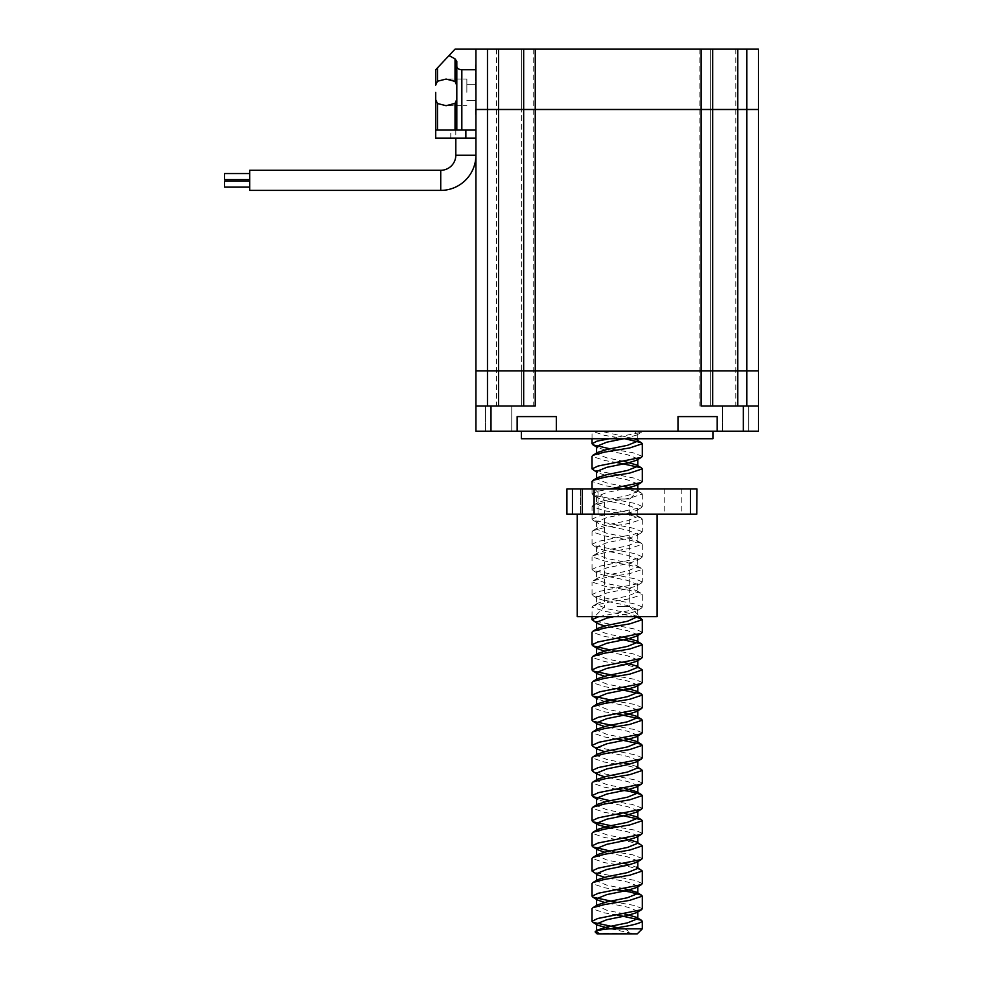 <?xml version="1.0" encoding="UTF-8"?>
<svg xmlns="http://www.w3.org/2000/svg" width="983" height="983" viewBox="0 0 983 983"><rect width="100%" height="100%" fill="white"/><g stroke="black" fill="none" stroke-linecap="round" stroke-linejoin="round"><path stroke-width="0.74" stroke-dasharray="4.92 3.69" d="M475.416 89.367L475.416 64.227L475.416 89.367M475.919 89.367L475.919 64.227L475.919 89.367M493.736 109.518L740.604 109.518L493.736 109.518M493.736 109.469L740.604 109.469L493.736 109.469M742.386 370.849L491.942 370.849L742.386 370.861M712.921 431.181L521.408 431.181L712.921 431.181M748.714 406.04L748.714 431.181L722.579 431.181L748.714 431.181L722.579 431.181L748.714 431.181L748.714 406.04L722.579 406.04L722.579 431.181L722.579 406.04L748.714 406.04M511.762 406.04L511.762 431.181L485.614 431.181L511.762 431.181L485.614 431.181L511.762 431.181L511.762 406.04L485.614 406.04L485.614 431.181L485.614 406.04L511.762 406.04M475.416 109.518L475.416 114.495L475.416 109.518M758.421 406.04L758.421 431.181L717.197 431.181L717.197 416.608L677.987 416.608L677.987 431.181L677.987 416.608L717.197 416.608L717.197 431.181L556.341 431.181L556.341 416.608L517.132 416.608L517.132 431.181L517.132 416.608L556.341 416.608L556.341 431.181L475.919 431.181L475.919 370.861L521.666 370.861L521.666 109.518L521.666 370.849L533.216 370.861L710.66 370.861L710.66 109.518L710.66 370.849L758.421 370.861L758.421 109.518L475.919 109.518L475.919 370.849L758.421 370.849L758.421 406.04L701.112 406.04M523.669 109.518L523.669 406.04L535.231 406.04M712.675 109.518L712.675 406.04M475.919 406.04L523.669 406.04M677.987 431.181L677.987 416.608L717.197 416.608L717.197 431.181M517.132 431.181L517.132 416.608L556.341 416.608L556.341 431.181M710.66 370.861L710.66 406.04L710.66 370.861M521.666 370.861L521.666 406.04L521.666 370.861M521.408 438.725L712.921 438.725M456.812 99.308L456.812 130.075L456.812 99.308L455.031 103.362L446.11 105.697L437.484 103.522L435.702 99.701L435.702 130.075L475.919 130.075L435.702 130.075L475.919 130.075L455.805 130.075L475.919 130.075L475.919 49.15L758.421 49.15L758.421 109.469L475.919 109.469L475.919 69.756L461.838 69.756C458.815 69.547 457.132 68.454 456.812 66.463L456.812 92.377L456.812 61.401L455.031 58.882L449.034 55.552L455.031 49.15L475.919 49.15L475.919 109.469M521.666 49.15L521.666 109.469L521.666 49.15M710.66 49.15L710.66 109.469L710.66 49.15M712.675 49.15L712.675 109.469M523.669 49.15L523.669 109.469M598.721 616.66L641.371 608.17L642.304 607.113L642.304 594.543L641.371 593.499L629.734 590.353L604.606 586.175L592.036 581.985L592.958 580.928L604.606 577.795L629.734 573.605L642.304 569.415L641.371 568.358L629.734 565.225L604.606 561.035L592.036 556.845L592.958 555.788L604.606 552.655L629.734 548.465L642.304 544.275L641.371 543.23L629.734 540.097L604.606 535.907L592.036 531.717L592.958 530.66L604.606 527.527L629.734 523.337L642.304 519.135L641.371 518.09L629.734 514.957L604.606 510.767L592.036 506.577L592.958 505.52L604.606 502.387L629.734 498.197L642.304 494.019L641.371 492.962L629.734 489.829L604.606 485.639L592.036 481.449M592.036 616.66L592.036 607.113L592.958 606.056L604.606 602.923L629.734 598.733L642.304 594.543M642.304 607.113L636.173 604.226L592.958 595.6L592.036 594.543L598.733 591.533L641.371 583.03L642.304 581.985L642.304 569.415M592.036 594.543L592.036 581.985M642.304 581.985L635.534 578.938L592.958 570.472L592.036 569.415L598.291 566.503L641.371 557.914L642.304 556.857L642.304 544.275M592.036 569.415L592.036 556.845M642.304 556.857L635.448 553.785L592.958 545.332L592.036 544.275L598.303 541.363L641.371 532.774L642.304 531.705L642.304 519.135M592.036 544.275L592.036 531.717M642.304 531.705L632.647 528.08L592.958 520.228L592.036 519.147L598.917 516.087L641.371 507.633L642.304 506.577L642.304 494.019M592.036 519.147L592.036 506.577M642.304 506.577L636.161 503.689L592.958 495.076L592.036 494.019L597.209 491.377L609.607 488.981M592.036 494.019L592.036 488.981M642.304 928.824L624.709 928.824L631.971 933.346L610.111 928.738M617.152 915.001L604.606 912.9L592.036 908.722M642.304 908.722L634.969 905.552L617.164 902.431M617.115 889.861L604.606 887.772L592.036 883.582M642.304 883.594L635.731 880.584L592.958 872.068M641.371 869.955L629.734 866.822L604.606 862.644L592.036 858.454M642.304 858.454L632.548 854.78L610.087 850.995M641.371 844.815L629.734 841.694L604.606 837.504L592.036 833.314M642.304 833.314L634.907 830.144L617.164 827.035M617.164 814.465L604.606 812.376L592.036 808.186M642.304 808.186L632.13 804.426L610.087 800.727M617.152 789.324L604.606 787.236L592.036 783.046M642.304 783.046L635.915 780.109L592.958 771.557M641.371 769.419L629.734 766.298L604.606 762.108L592.036 757.918M642.304 757.918L635.878 754.969L592.958 746.416M617.164 739.069L604.606 736.967L592.036 732.777M642.304 732.79L634.342 729.472L617.164 726.498M617.14 713.928L604.606 711.839L592.036 707.649M642.304 707.649L634.871 704.467L617.164 701.37M617.164 688.8L604.606 686.699L592.036 682.509M642.304 682.521L635.227 679.413L617.164 676.23M641.371 668.895L629.734 665.761L604.606 661.571L592.036 657.381M642.304 657.381L632.671 653.72L610.099 649.923M617.164 638.532L604.606 636.431L592.036 632.253M642.304 632.266L636.198 629.366L592.958 620.74M635.632 616.66L604.606 611.303L592.036 607.113M642.304 481.449L634.539 478.18L592.958 469.935M617.164 462.6L604.606 460.499L592.036 456.309M642.304 456.309L632.696 452.659L610.087 448.85M592.036 438.725L592.036 431.181L642.304 431.181L592.036 431.181L604.606 435.371L624.709 438.725M609.509 438.725L641.371 432.237L642.304 431.181M597.062 933.85L637.279 933.85M595.219 932.007L599.36 933.346L631.971 933.346M599.36 933.346L596.558 931.233L597.689 929.943M624.217 913.821L606.867 910.295L596.558 905.49M624.303 888.706L606.867 885.155L596.558 880.977L597.689 879.674M637.783 867.792L629.82 864.733M624.217 863.553L606.867 860.027L596.558 855.222M637.783 843.267L636.652 841.976L637.783 842.664M624.266 838.425L606.867 834.899L596.558 830.709L597.689 829.406M624.254 813.297L606.867 809.759L596.558 805.569L597.689 804.266M624.266 788.157L606.867 784.631L596.558 780.441L597.689 779.138M636.652 766.568L629.82 764.196M624.328 763.041L606.867 759.49L596.57 755.46M596.558 754.698L597.689 753.998M637.783 742.743L636.652 741.44L637.783 742.128M624.279 737.901L606.867 734.362L596.558 730.172L597.689 728.87M624.23 712.761L606.867 709.222L596.558 705.032L597.689 703.742M624.242 687.621L606.867 684.094L596.558 679.904L597.689 678.602M624.316 662.505L606.867 658.954L596.558 654.764L597.689 653.474M637.783 642.206L636.652 640.904L637.783 641.592M624.242 637.353L606.867 633.826L596.558 629.636L597.689 628.334M637.66 616.66L627.473 612.876L606.867 608.686L596.558 604.508L597.689 603.206L606.867 600.318L627.473 596.128L637.783 591.938L636.652 590.636L627.473 587.748L606.867 583.558L596.558 579.368L597.689 578.065L606.867 575.178L627.473 570.988L637.783 566.798L636.652 565.508L627.473 562.608L606.867 558.43L596.558 554.24L597.689 552.938L606.867 550.05L627.473 545.86L637.783 541.67L636.652 540.367L627.473 537.48L606.867 533.29L596.558 529.1L597.689 527.797L606.867 524.91L627.473 520.72L637.783 516.53L636.652 515.239L627.473 512.352L606.867 508.162L596.558 503.972L597.689 502.669L606.867 499.782L627.473 495.592L637.783 491.402L634.17 488.981M624.242 486.56L606.867 483.022L596.558 478.832L597.689 477.529M624.254 461.42L606.867 457.894L596.57 453.851M637.783 441.134L636.652 439.831L637.783 440.519M634.17 438.725L600.724 431.181M596.558 924.511L597.689 925.2L596.558 923.897M637.746 911.143L627.473 907.137L604.508 902.431M637.758 886.039L627.473 882.009L604.508 877.303M597.689 874.931L596.558 873.629M637.746 860.875L627.473 856.869L604.508 852.163M637.758 835.771L627.473 831.741L610.111 828.214M596.558 823.975L597.689 824.663L596.558 823.361M637.758 810.643L627.473 806.601L606.867 802.411L597.689 799.523M637.758 785.503L627.473 781.473L604.508 776.767M597.689 774.395L596.558 773.093M637.758 760.375L627.473 756.332L604.508 751.626M637.758 735.235L627.473 731.205L604.508 726.498M596.558 723.439L597.689 724.127L596.558 722.824M637.758 710.095L627.473 706.077L610.111 702.538M604.508 701.37L597.689 698.999M637.758 684.979L627.473 680.936L604.508 676.23M596.558 673.171L597.689 673.859L596.558 672.556M637.758 659.839L627.473 655.808L604.508 651.102M637.758 634.711L627.473 630.668L604.508 625.962M596.558 622.903L597.689 623.591L596.558 622.288M613.945 616.66L627.473 613.92L636.652 611.021L637.783 609.73L627.473 605.54L606.867 601.35L597.689 598.463L596.558 597.16L606.867 592.97L627.473 588.78L636.652 585.893L637.783 584.59L627.473 580.4L606.867 576.21L597.689 573.322L596.558 572.02L606.867 567.842L627.473 563.652L636.652 560.765L637.783 559.462L627.473 555.272L606.867 551.082L597.689 548.195L596.558 546.892L606.867 542.702L627.473 538.512L636.652 535.624L637.783 534.322L627.473 530.132L606.867 525.942L597.689 523.054L596.558 521.764L606.867 517.574L627.473 513.384L636.652 510.496L637.783 509.194L627.473 505.004L606.867 500.814L597.689 497.926L596.558 496.624L606.867 492.434L623.836 488.981M637.758 483.906L627.473 479.864L606.867 475.686L597.689 472.786L596.558 471.496M637.758 458.766L627.473 454.736L606.867 450.546L597.689 447.658M623.836 438.725L636.652 435.088L637.783 433.786L633.605 431.181M224.579 179.594L224.579 173.561L224.579 179.594L224.579 173.561L249.719 173.561L249.719 179.594L249.719 173.561M249.719 181.105L224.579 181.105L224.579 187.139L224.579 181.105L224.579 187.139L249.719 187.139L249.719 181.105L249.719 187.139M249.719 170.292L249.719 190.395M435.702 138.124L475.919 138.124L475.919 130.075L475.919 155.216L455.805 155.216M455.805 130.075L455.805 138.124M437.484 81.233L437.484 67.864L435.702 69.756L435.702 85.066L437.484 81.233L446.11 79.058L455.031 81.405L456.812 85.46M466.864 92.377L466.864 79.058L466.864 92.377M475.919 92.377L475.919 100.426L475.919 92.377M475.919 49.15L475.919 69.756M475.919 138.124L475.919 130.075L475.919 138.124L465.868 138.124L475.919 138.124L475.919 109.518M435.702 99.701L435.702 92.377M437.484 67.864L449.034 55.552M456.812 130.075L456.812 66.463M465.868 138.124L450.779 138.124L465.868 138.124L465.868 130.075M657.074 616.66L577.254 616.66M617.164 606.609L629.734 606.609L617.164 606.609M617.164 488.981L594.543 488.981L617.164 488.981M617.164 499.045L629.734 499.045L617.164 499.045M589.235 514.121L580.437 514.121L589.235 514.121M589.235 488.981L580.437 488.981L589.235 488.981M673.036 514.121L664.238 514.121L673.036 514.121M673.036 488.981L664.238 488.981L673.036 488.981M617.164 514.121L657.074 514.121L617.164 514.121M696.972 514.121L696.763 488.981L690.508 488.981L690.508 514.121L696.763 514.121M617.164 616.66L639.786 616.66L617.164 616.66M594.088 514.121L594.088 488.981L582.317 488.981L582.317 514.121L690.508 514.121M566.896 514.121L572.425 514.121L572.425 488.981L566.896 488.981L566.896 514.121M582.317 514.121L572.425 514.121M582.317 488.981L572.425 488.981M594.088 488.981L690.508 488.981M746.859 109.518L746.859 406.04M735.8 109.518L735.8 406.04M699.097 109.518L699.097 406.04M487.482 109.518L487.482 406.04M496.526 109.518L496.526 406.04M533.216 109.518L533.216 406.04M743.332 431.181L743.332 406.04M490.996 431.181L490.996 406.04M699.097 49.15L699.097 109.469M533.216 49.15L533.216 109.469M496.526 49.15L496.526 109.469M487.482 49.15L487.482 109.469M735.8 49.15L735.8 109.469M746.859 49.15L746.859 109.469M440.728 170.292L440.728 190.395M437.484 130.075L437.484 103.522M455.031 130.075L455.031 103.362M455.031 81.405L455.031 58.882M461.838 130.075L461.838 69.756M636.652 615.763L638.114 616.66M597.689 603.206L592.958 606.056M636.652 590.636L641.371 593.499M597.689 578.065L592.958 580.928M636.652 565.508L641.371 568.358M597.689 552.938L592.958 555.788M636.652 540.367L641.371 543.23M597.689 527.797L592.958 530.66M636.652 515.239L641.371 518.09M597.689 502.669L592.958 505.52M636.652 490.099L641.371 492.962M596.558 880.363L596.558 880.977M596.558 830.094L596.558 830.709M596.558 804.954L596.558 805.569M596.558 779.826L596.558 780.441M637.783 735.395L637.783 736.009M596.558 729.558L596.558 730.172M596.558 679.29L596.558 679.904M637.783 634.858L637.783 635.473M637.783 609.73L637.783 617.066M596.558 597.16L596.558 604.508M637.783 584.59L637.783 591.938M596.558 572.02L596.558 579.368M637.783 559.462L637.783 566.798M596.558 546.892L596.558 554.24M637.783 534.322L637.783 541.67M596.558 521.764L596.558 529.1M637.783 509.194L637.783 516.53M596.558 496.624L596.558 503.972M637.783 488.981L637.783 491.402M596.558 453.089L596.558 453.704M637.783 433.786L637.783 438.725M641.371 432.237L636.652 435.088M596.558 472.098L597.689 472.786M592.958 495.063L597.689 497.926M641.371 507.633L636.652 510.496M592.97 520.204L597.689 523.054M641.371 532.774L636.652 535.624M592.958 545.332L597.689 548.195M641.371 557.902L636.652 560.765M592.958 570.472L597.689 573.322M641.371 583.03L636.652 585.893M592.958 595.6L597.689 598.463M641.371 608.17L636.652 611.021M446.11 79.058L466.864 79.058L446.11 79.058M475.919 84.341L466.864 84.341L475.919 84.341M475.919 100.426L466.864 100.426L475.919 100.426M450.779 138.124L450.779 130.075M446.11 105.697L466.864 105.697L446.11 105.697M594.543 488.981L604.606 499.045L604.606 606.609L594.543 616.66M580.437 488.981L580.437 514.121L580.437 488.981M664.238 488.981L664.238 514.121M639.786 488.981L629.734 499.045L629.734 606.609L639.786 616.66M681.833 488.981L681.833 514.121M598.033 488.981L598.033 514.121L598.033 488.981"/><path stroke-width="1.47" d="M712.921 431.181L712.921 438.725L521.408 438.725L521.408 431.181M523.669 109.518L523.669 370.849L475.919 370.861L475.919 109.518L758.421 109.518L758.421 370.849L475.919 370.849L475.919 431.181L490.996 431.181L490.996 406.04L475.919 406.04M712.675 109.518L712.675 406.04M517.132 431.181L556.341 431.181L556.341 416.608L517.132 416.608L517.132 431.181L490.996 431.181M746.859 109.518L746.859 370.849L758.421 370.861L758.421 431.181L717.197 431.181L717.197 416.608L677.987 416.608L677.987 431.181L717.197 431.181M677.987 431.181L556.341 431.181M746.859 406.04L746.859 370.861L523.669 370.861L523.669 406.04M535.231 109.518L535.231 406.04L490.996 406.04M758.421 406.04L701.112 406.04L701.112 109.518M746.859 109.469L758.421 109.469L758.421 49.15L746.859 49.15L746.859 109.469L475.919 109.469L475.919 49.15L746.859 49.15M712.675 49.15L712.675 109.469M523.669 49.15L523.669 109.469M642.304 928.824L637.279 933.85L597.062 933.85L595.219 932.007C594.727 930.852 599.532 929.795 609.632 928.824L642.304 928.824L642.304 921.28L641.371 920.223L617.152 915.001M596.558 931.233L596.558 923.897L606.867 919.707L627.473 915.517L636.652 912.629L637.783 911.327L637.783 918.675L627.473 922.865L606.867 927.055L597.689 929.943L595.219 932.007M609.632 928.824C628.616 926.256 639.503 923.75 642.304 921.292M617.177 927.571L592.958 922.337L592.036 921.28L597.701 918.515L641.371 909.779L642.304 908.722L642.304 896.152L641.371 895.095L629.734 891.962L617.115 889.861M592.036 921.28L592.036 908.722L592.958 907.665L604.606 904.532L629.734 900.342L642.304 896.152M617.164 902.431L592.958 897.209L592.036 896.152L598.266 893.252L641.371 884.663L642.304 883.594L642.304 871.012L637.783 867.792M592.036 896.152L592.036 883.582L592.958 882.525L604.606 879.392L629.734 875.202L642.304 871.012M604.508 877.303L597.689 874.931L592.036 871.012L598.18 868.149L641.371 859.511L642.304 858.454L642.304 845.871L637.783 842.664M592.036 871.012L592.036 858.454L592.958 857.397L604.606 854.264L629.734 850.074L642.304 845.871M610.087 850.995L592.958 846.941L592.036 845.884L597.959 843.058L641.371 834.383L642.304 833.314L642.304 820.744L641.371 819.699L617.164 814.465M592.036 845.884L592.036 833.314L592.958 832.257L604.606 829.124L629.734 824.934L642.304 820.744M617.164 827.035L592.958 821.813L592.036 820.744L598.303 817.831L641.371 809.242L642.304 808.186L642.304 795.603L641.371 794.559L629.734 791.426L617.152 789.324M592.036 820.744L592.036 808.186L592.958 807.129L604.606 803.996L629.734 799.806L642.304 795.603M610.087 800.727L592.958 796.672L592.036 795.616L598.414 792.667L641.371 784.102L642.304 783.046L642.304 770.475L641.371 769.419L636.652 766.568L637.783 767.87L627.473 772.06L606.867 776.251L597.689 779.138L592.958 781.989L604.606 778.855L629.734 774.665L642.304 770.475M592.036 795.616L592.036 783.046L592.958 781.989M592.958 771.557L592.036 770.488L598.303 767.563L641.371 758.974L642.304 757.918L642.304 745.335L641.371 744.291L617.164 739.069M592.036 770.488L592.036 757.918L592.958 756.861L604.606 753.728L629.734 749.538L642.304 745.335M592.958 746.416L592.036 745.347L599.089 742.239L641.371 733.846L642.304 732.79L642.304 720.207L641.371 719.163L617.14 713.928M592.036 745.347L592.036 732.777L592.958 731.733L604.606 728.587L629.734 724.41L642.304 720.207M617.164 726.498L592.958 721.276L592.036 720.22L598.291 717.295L641.371 708.731L642.304 707.649L642.304 695.067L641.371 694.023L617.164 688.8M592.036 720.22L592.036 707.649L592.958 706.593L604.606 703.459L629.734 699.269L642.304 695.067M617.164 701.37L592.958 696.136L592.036 695.079L599.655 691.848L641.371 683.59L642.304 682.521L642.304 669.939L636.652 666.032L624.316 662.505M592.036 695.079L592.036 682.509L592.958 681.465L604.606 678.331L629.734 674.141L642.304 669.939M617.164 676.23L592.958 671.02L592.036 669.951L598.168 667.064L641.371 658.438L642.304 657.381L642.304 644.811L641.371 643.754L617.164 638.532M592.036 669.951L592.036 657.381L592.958 656.325L604.606 653.191L629.734 649.001L642.304 644.811M610.099 649.923L592.958 645.88L592.036 644.811L597.738 642.034L641.371 633.31L642.304 632.266L642.304 619.683L635.632 616.66M592.036 644.811L592.036 632.253L592.958 631.197L604.606 628.063L629.734 623.873L642.304 619.683M596.558 622.903L592.036 619.683L598.721 616.66M592.036 619.683L592.036 616.66M609.607 488.981L641.371 482.506L642.304 481.449L642.304 468.879L641.371 467.822L617.164 462.6M592.036 488.981L592.036 481.449L592.958 480.392L604.606 477.259L629.734 473.069L642.304 468.879L642.304 481.449M596.558 472.098L592.036 468.879L598.119 466.016L641.371 457.365L642.304 456.309L642.304 443.738L641.371 442.682L624.709 438.725M592.036 468.879L592.036 456.309L592.958 455.264L604.606 452.119L629.734 447.941L642.304 443.738M610.087 448.85L592.958 444.832L592.036 443.751L592.036 438.725M592.036 443.751L596.927 441.183L609.509 438.725M637.783 918.675L636.652 917.372L624.217 913.821M604.508 902.431L597.689 900.059L596.558 898.757L596.558 906.105L597.689 904.802L606.867 901.915L627.473 897.725L637.783 893.535L636.652 892.232L624.303 888.706M592.958 882.525L597.689 879.674L606.867 876.787L627.473 872.597L637.783 868.407L636.652 867.104M629.82 864.733L624.217 863.553M604.508 852.163L597.689 849.791L596.558 848.489L596.558 855.837L597.689 854.534L606.867 851.647L627.473 847.457L637.783 843.267L637.758 835.771M636.652 841.976L624.266 838.425M592.958 832.257L597.689 829.406L606.867 826.519L627.473 822.329L637.783 818.139L636.652 816.836L624.254 813.297M592.958 807.129L597.689 804.266L606.867 801.378L627.473 797.188L637.783 792.998L636.652 791.708L624.266 788.157M629.82 764.196L624.328 763.041M596.57 755.46L596.558 747.965L606.867 743.775L627.473 739.585L636.652 736.697L637.758 735.235M592.958 756.861L597.689 753.998L606.867 751.11L627.473 746.92L637.783 742.743L637.783 735.395M636.652 741.44L624.279 737.901M592.958 731.733L597.689 728.87L606.867 725.982L627.473 721.792L637.783 717.602L636.652 716.3L624.23 712.761M592.958 706.593L597.689 703.742L606.867 700.842L627.473 696.664L637.783 692.474L636.652 691.172L624.242 687.621M592.958 681.465L597.689 678.602L606.867 675.714L627.473 671.524L637.783 667.334L636.652 666.032M592.958 656.325L597.689 653.474L606.867 650.586L627.473 646.396L637.783 642.206L637.758 634.711M636.652 640.904L624.242 637.353M592.958 631.197L597.689 628.334L606.867 625.446L627.473 621.256L637.66 616.66M634.17 488.981L624.242 486.56M592.958 480.392L597.689 477.529L606.867 474.642L627.473 470.452L637.783 466.274L636.652 464.971L624.254 461.42M596.57 453.851L597.689 452.401L606.867 449.514L627.473 445.324L637.783 441.134L637.783 438.725M636.652 439.831L634.17 438.725M610.111 928.738L597.689 925.2M596.558 898.757L606.867 894.567L627.473 890.389L636.652 887.489L637.758 886.039M596.558 880.977L596.558 873.629L606.867 869.439L627.473 865.249L636.652 862.361L637.746 860.875M596.558 848.489L606.867 844.311L627.473 840.121L636.652 837.233L637.783 835.931M610.111 828.214L597.689 824.663M596.558 830.709L596.558 823.361L606.867 819.171L627.473 814.981L636.652 812.093L637.758 810.643M592.97 796.672L597.689 799.523L596.558 798.233L606.867 794.043L627.473 789.853L636.652 786.965L637.758 785.503M604.508 776.767L597.689 774.395L592.97 771.544M596.558 780.441L596.558 773.093L606.867 768.903L627.473 764.713L636.652 761.825L637.758 760.375M604.508 751.626L597.689 749.255L596.558 747.965M604.508 726.498L597.689 724.127M596.558 730.172L596.558 722.824L606.867 718.634L627.473 714.444L636.652 711.557L637.758 710.095M610.111 702.538L604.508 701.37M592.97 696.136L597.689 698.999L596.558 697.697L606.867 693.506L627.473 689.316L636.652 686.429L637.758 684.979M604.508 676.23L597.689 673.859M596.558 679.904L596.558 672.556L606.867 668.366L627.473 664.176L636.652 661.289L637.758 659.839M604.508 651.102L597.689 648.731L596.558 647.428L606.867 643.238L627.473 639.048L636.652 636.161L637.783 634.858M604.508 625.962L597.689 623.591M596.558 629.636L596.558 622.288L606.867 618.098L613.945 616.66M623.836 488.981L636.652 485.356L637.758 483.906M596.558 478.832L596.558 471.496L606.867 467.306L627.473 463.116L636.652 460.228L637.758 458.766M592.982 444.808L597.689 447.658L596.558 446.356L606.867 442.166L623.836 438.725M455.805 155.216L475.919 155.216A35.191 35.191 0 0 1 440.728 190.395L249.719 190.395L249.719 170.292L440.728 170.292A15.077 15.077 0 0 0 455.805 155.216L455.805 138.124M224.579 179.594L249.719 179.594L224.579 179.594L224.579 173.561L249.719 173.561M249.719 187.139L224.579 187.139L224.579 181.105L249.719 181.105M435.702 92.377L435.702 99.701L437.484 103.522L446.11 105.697L455.031 103.362L456.812 99.308M456.812 85.46L455.031 81.405L446.11 79.058L437.484 81.233L435.702 85.066L435.702 69.756L449.034 55.552L455.031 58.882L456.812 61.401L456.812 66.463C457.132 68.454 458.815 69.547 461.838 69.756L475.919 69.756M475.919 130.075L435.702 130.075L435.702 99.701M456.812 130.075L456.812 66.463M475.919 49.15L455.031 49.15L449.034 55.552M475.919 138.124L435.702 138.124L435.702 130.075M587.809 514.121L582.317 514.121L582.317 488.981L594.088 488.981L594.088 514.121L587.809 514.121M577.254 514.121L577.254 616.66L657.074 616.66L657.074 514.121M572.425 514.121L566.896 514.121L566.896 488.981L572.425 488.981L572.425 514.121L582.317 514.121M572.425 488.981L582.317 488.981M696.763 514.121L696.972 488.981L696.763 514.121L594.088 514.121M690.508 514.121L690.508 488.981L594.088 488.981M690.508 488.981L696.763 488.981M498.541 109.518L498.541 406.04M487.482 109.518L487.482 406.04M737.803 109.518L737.803 406.04M743.332 431.181L743.332 406.04M535.231 49.15L535.231 109.469M701.112 49.15L701.112 109.469M737.803 49.15L737.803 109.469M487.482 49.15L487.482 109.469M498.541 49.15L498.541 109.469M455.031 130.075L455.031 103.362M455.031 81.405L455.031 58.882M437.484 81.233L437.484 67.864M437.484 130.075L437.484 103.522M461.838 130.075L461.838 69.756M465.868 138.124L465.868 130.075M440.728 190.395L440.728 170.292M636.652 917.372L641.371 920.223M597.689 904.802L592.958 907.665M636.652 892.232L641.371 895.095M597.689 854.534L592.958 857.397M636.652 816.836L641.371 819.699M636.652 791.708L641.371 794.559M637.783 742.128L641.371 744.291M636.652 716.3L641.371 719.163M636.652 691.172L641.371 694.023M637.783 641.592L641.371 643.754M638.114 616.66L641.371 618.626M636.652 464.971L641.371 467.822M597.689 452.401L592.958 455.264M637.783 440.519L641.371 442.694M637.783 886.199L637.783 893.535M637.783 861.059L637.783 868.407M637.783 810.791L637.783 818.139M596.558 798.233L596.558 805.569M637.783 785.663L637.783 792.998M637.783 760.523L637.783 767.87M637.783 710.254L637.783 717.602M596.558 697.697L596.558 705.032M637.783 685.126L637.783 692.474M637.783 659.998L637.783 667.334M596.558 647.428L596.558 654.764M637.783 484.054L637.783 488.981M637.783 458.926L637.783 466.274M596.558 446.356L596.558 453.704M641.371 457.365L636.652 460.228M641.371 482.506L636.652 485.356M641.371 633.298L636.652 636.161M592.97 645.868L597.689 648.731M641.371 658.438L636.652 661.289M592.97 671.008L596.558 673.171M641.371 683.578L636.652 686.429M641.358 708.706L636.652 711.557M592.958 721.264L596.558 723.439M641.371 733.834L636.652 736.697M592.97 746.404L597.689 749.255M641.371 758.974L636.652 761.825M641.371 784.102L636.652 786.965M641.371 809.242L636.652 812.093M592.97 821.8L596.558 823.975M641.371 834.37L636.652 837.233M592.97 846.941L597.689 849.791M641.371 859.511L636.652 862.361M641.358 884.639L636.652 887.489M592.97 897.209L597.689 900.059M641.371 909.779L636.652 912.629M592.958 922.337L596.558 924.511"/></g></svg>
